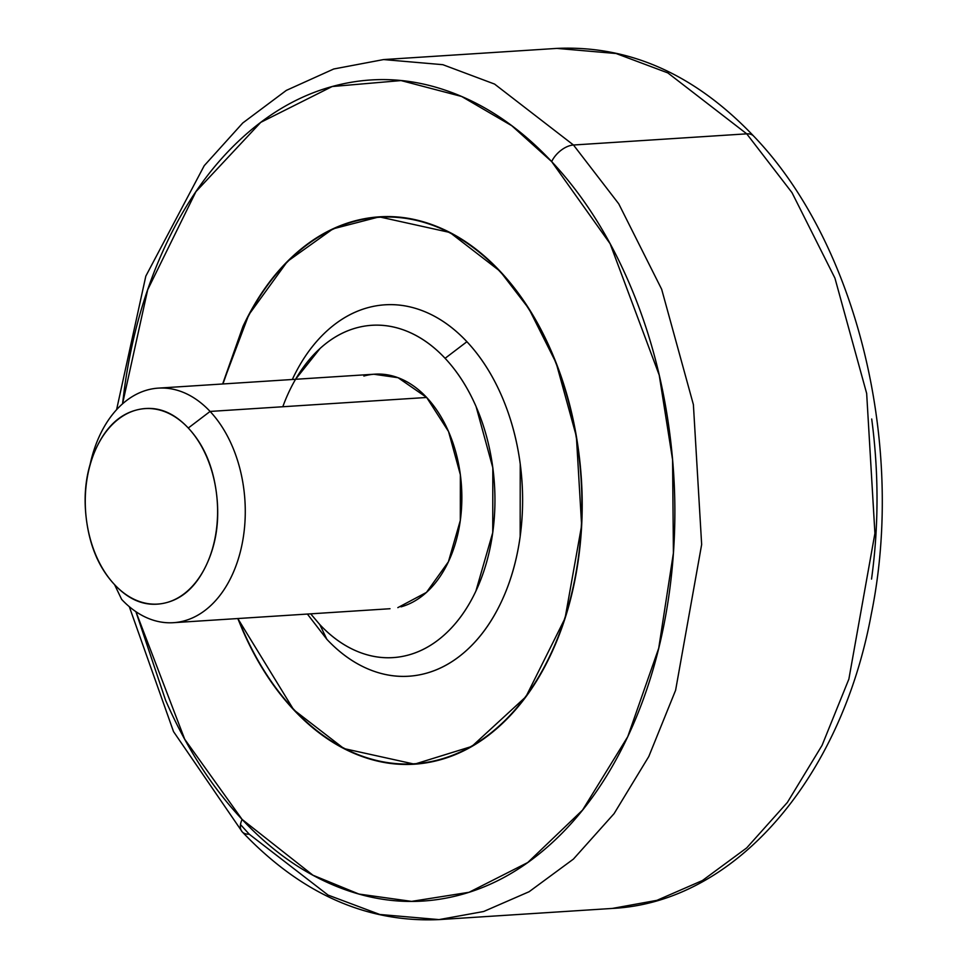 <?xml version="1.0" encoding="UTF-8"?>
<svg xmlns="http://www.w3.org/2000/svg" width="968" height="968" viewBox="0 0 968 968"><rect width="100%" height="100%" fill="white"/><g stroke="black" fill="none" stroke-linecap="round" stroke-linejoin="round"><path stroke-width="1.45" d="M295.555 379.287L320.106 348.432C332.52 337.179 346.048 329.979 360.677 326.845C375.318 323.699 389.947 324.861 404.576 330.306C419.204 335.763 432.708 345.104 445.099 358.317A166.484 112.215 86.3 0 1 475.893 591.097A166.484 112.215 86.3 0 1 319.803 624.578L326.869 639.316A186.074 125.416 -93.7 0 0 501.315 601.89A186.074 125.416 -93.7 0 0 466.915 341.716L445.099 358.317C457.489 371.531 467.822 387.624 476.087 406.584L492.821 467.774L492.748 532.569L475.893 591.097C467.58 608.751 457.223 623.21 444.796 634.463C432.381 645.716 418.854 652.916 404.225 656.05C389.584 659.196 374.955 658.034 360.326 652.577C345.709 647.132 332.193 637.791 319.803 624.578L310.68 613.833M401.018 606.851A117.515 79.207 -93.7 0 0 460.611 518.122A117.515 79.207 -93.7 0 0 426.67 397.473L210.092 411.436A117.515 79.207 86.3 0 1 244.033 532.085A117.515 79.207 86.3 0 1 184.44 620.815A117.515 79.207 86.3 0 1 121.641 599.386A117.515 79.207 -93.7 0 0 231.824 575.754A117.515 79.207 -93.7 0 0 210.092 411.436L188.276 428.025A97.937 66.005 86.3 0 1 206.39 564.961A97.937 66.005 86.3 0 1 114.575 584.648L121.641 599.386L114.575 584.648C99.401 568.458 90.048 547.005 86.503 520.264C82.97 493.523 86.285 469.347 96.461 447.712C106.637 426.089 120.697 413.36 138.618 409.512C156.55 405.665 173.103 411.836 188.276 428.025C203.462 444.215 212.815 465.681 216.348 492.409C219.881 519.15 216.566 543.338 206.39 564.961C196.214 586.584 182.166 599.325 164.233 603.161C146.301 607.009 129.76 600.838 114.575 584.648A97.937 66.005 86.3 0 1 89.988 537.918A97.937 66.005 86.3 0 1 90.024 465.233A97.937 66.005 86.3 0 1 188.276 428.025L210.092 411.436A117.515 79.207 -93.7 0 0 92.178 456.073M222.688 383.981L248.752 314.854L287.411 261.433L332.992 228.859L379.25 216.868L449.866 232.465L500.081 271.234L528.879 308.671L556.189 363.048L576.384 436.435L581.635 525.467L565.07 618.225L525.926 696.718L471.864 746.413L414.534 764.163L343.918 748.566L293.703 709.798L237.801 618.54L242.666 630.289C256.29 661.519 273.303 688.03 293.703 709.798C314.116 731.554 336.368 746.933 360.459 755.911C384.55 764.889 408.641 766.801 432.744 761.635C456.86 756.456 479.136 744.61 499.585 726.073C520.034 707.535 537.107 683.735 550.78 654.658C564.465 625.57 573.721 593.444 578.561 558.246C583.389 523.047 583.426 487.473 578.67 451.524C573.915 415.575 564.731 381.985 551.119 350.743C537.494 319.5 520.481 293.002 500.081 271.234C479.668 249.478 457.416 234.099 433.325 225.121C409.234 216.13 385.143 214.231 361.028 219.397C336.924 224.576 314.648 236.422 294.199 254.959C273.75 273.496 256.677 297.297 242.992 326.373L222.652 383.981M353.623 221.624A273.823 184.561 86.3 0 1 499.924 271.548A273.823 184.561 86.3 0 1 579.009 552.668A273.823 184.561 86.3 0 1 440.162 759.408A273.823 184.561 86.3 0 1 293.861 709.484C273.472 687.74 256.484 661.277 242.895 630.083L238.092 618.516M129.288 606.646L173.514 731.59L242.266 831.899C300.951 893.597 366.557 922.831 439.048 919.6L483.661 911.505L529.133 891.71L573.407 859.1L614.087 813.628L648.802 756.504L675.604 690.269L701.655 544.512L693.39 404.612L661.664 289.275L618.746 203.824L573.479 145.006L746.739 133.838A19.59 11.192 -43.2 0 1 753.733 136.173A19.59 11.192 136.8 0 0 746.739 133.838L792.005 192.656L834.924 278.106L866.663 393.431L874.915 533.344L848.875 679.1L822.074 745.336L787.359 802.46L746.679 847.932L702.405 880.541L656.933 900.337L612.321 908.432L656.933 900.337L702.405 880.541L746.679 847.932L787.359 802.46L822.074 745.336L848.875 679.1L874.915 533.344L866.663 393.431L834.924 278.106L792.005 192.656L746.739 133.838L573.479 145.006L618.746 203.824L661.664 289.275L693.39 404.612L701.655 544.512L675.604 690.269L648.802 756.504L614.087 813.628L573.407 859.1L529.133 891.71L483.661 911.505L439.048 919.6L379.819 914.482L328.091 895.097L249.187 834.162A19.59 11.192 -43.2 0 1 242.194 831.827A19.59 11.192 -43.2 0 1 242.121 819.436A19.59 11.192 136.8 0 0 242.194 831.827M135.944 611.703L184.719 739.262L242.121 819.436C272.722 852.082 306.106 875.145 342.236 888.612C378.367 902.079 414.522 904.947 450.677 897.191C486.831 889.435 520.252 871.66 550.937 843.854C581.611 816.048 607.214 780.341 627.736 736.721C648.257 693.1 662.148 644.906 669.396 592.114C676.644 539.321 676.692 485.96 669.566 432.031C662.427 378.101 648.657 327.716 628.22 280.853C607.795 234.002 582.276 194.253 551.663 161.596L511.782 125.731L461.639 96.473L401.042 80.574L332.169 86.527L260.755 122.355L195.947 191.64L147.693 289.734L122.537 403.837L124.388 388.918C131.636 336.126 145.527 287.919 166.048 244.311C186.57 200.691 212.173 164.983 242.847 137.178C273.533 109.372 306.941 91.597 343.108 83.841C379.262 76.085 415.405 78.94 451.548 92.42C487.678 105.887 521.05 128.95 551.663 161.596A19.59 11.192 -43.2 0 1 573.479 145.006A19.59 11.192 136.8 0 0 551.663 161.596L610.106 243.694L659.22 375.112L672.578 459.739L673.413 552.97L658.724 648.185L627.736 736.721L582.53 810.107L527.741 862.536L469.044 892.29L411.581 901.377L358.922 894.057L312.942 875.217L242.121 819.436C211.508 786.778 185.989 747.03 165.552 700.179L135.883 611.655M573.479 145.006L494.563 84.071L442.848 64.687L383.606 59.568L442.848 64.687L494.563 84.071L573.479 145.006M240.487 824.555L249.187 834.162M746.739 133.838L667.835 72.903L616.108 53.518L556.878 48.4L616.108 53.518L667.835 72.903L746.739 133.838M871.539 579.082C878.787 526.289 878.847 472.928 871.708 418.999M399.832 676.342L397.812 676.196M385.905 304.775L386.547 304.714M393.976 217.134L395.428 216.88M430.373 762.119L428.679 762.034M90.121 464.41A117.515 79.207 86.3 0 1 147.293 390.007A117.515 79.207 86.3 0 1 210.092 411.436L426.67 397.473A117.515 79.207 -93.7 0 0 363.883 376.044M397.824 607.638L426.464 592.404L448.402 561.791L460.308 520.469L460.357 474.731L448.547 431.546L426.67 397.473L398.066 377.701L373.842 374.241M307.388 614.051L326.869 639.316L319.803 624.578M282.801 406.741A166.484 112.215 86.3 0 1 445.099 358.317L466.915 341.716A186.074 125.416 -93.7 0 0 311.272 348.02M222.942 383.969L243.222 326.615C256.883 297.575 273.92 273.799 294.345 255.298C314.769 236.785 337.009 224.951 361.088 219.784C385.155 214.63 409.222 216.529 433.277 225.496C457.332 234.462 479.547 249.817 499.924 271.548C520.312 293.292 537.3 319.755 550.889 350.948C564.489 382.13 573.661 415.683 578.416 451.584C583.159 487.485 583.123 523.01 578.295 558.149C573.479 593.287 564.235 625.389 550.562 654.416C536.901 683.456 519.864 707.233 499.44 725.734C479.015 744.247 456.775 756.081 432.696 761.247C408.629 766.402 384.562 764.502 360.507 755.536C336.453 746.57 314.237 731.215 293.861 709.484M326.869 639.316C340.724 654.078 355.825 664.508 372.172 670.606C388.519 676.705 404.866 677.999 421.225 674.49C437.584 670.981 452.697 662.935 466.576 650.363C480.455 637.779 492.034 621.625 501.315 601.89C510.608 582.167 516.888 560.351 520.167 536.478L520.24 464.059C517.021 439.666 510.777 416.869 501.545 395.67C492.301 374.471 480.757 356.49 466.915 341.716C453.06 326.954 437.959 316.524 421.612 310.425C405.265 304.327 388.918 303.032 372.559 306.541C356.2 310.05 341.087 318.097 327.208 330.669C313.329 343.253 301.75 359.406 292.469 379.141L292.3 379.492M173.429 622.69L390.007 608.727M379.25 216.868L382.215 216.675M424.359 763.135L416.942 763.619M439.048 919.6L612.321 908.432C735.22 902.345 841.071 778.272 871.26 614.329C905.903 444.905 856.886 243.319 753.661 136.101C694.976 74.403 629.381 45.169 556.878 48.4L383.606 59.568L333.73 68.994L286.31 90.399L242.762 122.984L204.236 165.673L145.817 276.134L116.596 409.694M389.136 216.626L382.239 217.074M414.534 764.163L416.978 764.006M96.498 557.132L96.836 558.052M90.024 464.749L90.653 462.063M158.304 388.132L374.894 374.168"/></g></svg>
